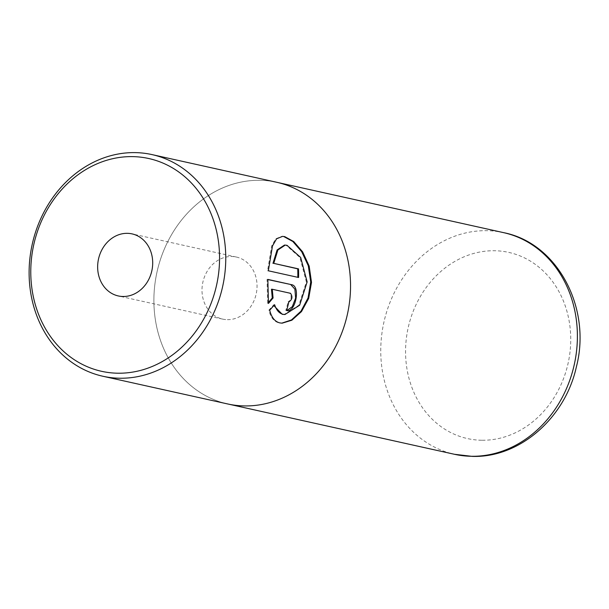 <?xml version="1.0" encoding="UTF-8"?>
<svg xmlns="http://www.w3.org/2000/svg" width="609" height="609" viewBox="0 0 609 609"><rect width="100%" height="100%" fill="white"/><g stroke="black" fill="none" stroke-linecap="round" stroke-linejoin="round"><path stroke-width="0.46" stroke-dasharray="3.04 2.28" d="M283.893 236.619L281.731 236.361L275.732 238.812L271.66 245.983L267.557 270.769L268.341 270.784M274.629 304.736L273.822 304.728L268.889 310.156C270.602 317.365 273.966 321.613 278.991 322.892L282.157 323.173M284.449 245.084L286.192 245.29L299.872 257.462L306.365 281.906L298.852 305.231L284.091 314.518M227.37 319.664A31.782 27.306 -77.5 0 0 256.678 291.269A31.782 27.306 -77.5 0 0 236.414 257.051A31.782 27.306 -77.5 0 0 231.679 256.496A31.782 27.306 -77.5 0 0 202.371 284.89A31.782 27.306 -77.5 0 0 222.635 319.108A31.782 27.306 -77.5 0 0 227.37 319.664M276.813 182.297A113.518 97.524 -77.5 0 0 259.906 180.31A113.51 97.516 -77.5 0 0 155.234 281.723A113.51 97.516 -77.5 0 0 227.614 403.934A113.51 97.516 -77.5 0 0 244.521 405.914A113.51 97.516 -77.5 0 0 349.193 304.508A113.51 97.516 -77.5 0 0 276.813 182.304A113.51 97.516 -77.5 0 0 259.898 180.317A113.518 97.524 -77.5 0 0 155.226 281.723A113.518 97.524 -77.5 0 0 227.614 403.942M267.557 270.769L298.593 277.498M268.889 310.156L269.703 310.171M271.477 289.237L289.724 293.287C292.046 296.781 291.498 299.651 288.057 301.897L288.856 301.904L288.057 301.897A112.612 96.747 102.5 0 1 285.788 310.491L286.595 310.506M267.838 279.569L267.054 279.402L267.663 303.396L268.363 302.589M267.663 303.396L268.47 303.411M267.054 279.402L267.838 279.409M285.788 310.491L287.288 310.59M503.673 232.661A113.51 97.516 -77.5 0 0 486.758 230.682A113.51 97.516 -77.5 0 0 382.094 332.088A113.51 97.516 -77.5 0 0 454.474 454.291M481.689 440.246A95.347 81.91 102.5 0 1 405.807 344.176A95.347 81.91 102.5 0 1 494.607 250.741A95.347 81.91 102.5 0 1 570.488 346.803A95.347 81.91 102.5 0 1 481.689 440.246M289.724 293.287L290.516 293.302M281.731 236.361L282.584 236.368M236.414 257.051L132.054 233.886M228.817 404.201L227.614 403.934M278.016 182.571L276.813 182.304M222.635 319.108L118.283 295.944"/><path stroke-width="0.91" d="M268.341 270.784L272.497 245.952L276.577 238.812L282.584 236.368L284.746 236.635L293.728 241.56L302.62 251.86L309.174 266.072L311.503 282.393L308.687 298.41L301.485 311.587L291.863 320.22L282.157 323.173L279.836 322.907C274.819 321.628 271.439 317.38 269.703 310.171L274.629 304.736C276.364 310.164 279.181 313.361 283.063 314.32L284.913 314.533L299.651 305.238L307.149 281.929L300.671 257.462L287.014 245.305L285.271 245.092L277.902 249.979L273.753 263.37L298.509 268.866A113.518 97.524 102.5 0 1 298.593 277.498L268.341 270.784M281.739 323.158L291.46 319.946L301.006 311.161L308.055 297.946L310.719 281.997L308.283 265.752L301.683 251.669L292.822 241.491L283.893 236.619M284.913 314.533L282.241 314.305L274.309 306.099M132.556 156.62A108.981 93.626 -77.5 0 0 31.059 263.415A108.981 93.626 -77.5 0 0 117.788 373.21A108.981 93.626 -77.5 0 0 219.278 266.422A108.981 93.626 -77.5 0 0 132.556 156.62M119.745 378.227A113.518 97.524 102.5 0 1 102.837 376.24A113.518 97.524 102.5 0 1 30.45 254.029A113.518 97.524 102.5 0 1 135.129 152.615A113.518 97.524 102.5 0 1 152.037 154.602A113.518 97.524 102.5 0 1 224.424 276.813A113.518 97.524 102.5 0 1 119.745 378.227M123.018 296.499A31.782 27.306 -77.5 0 0 152.326 268.105A31.782 27.306 -77.5 0 0 132.054 233.886A31.782 27.306 -77.5 0 0 127.327 233.331A31.782 27.306 -77.5 0 0 98.019 261.725A31.782 27.306 -77.5 0 0 118.283 295.944A31.782 27.306 -77.5 0 0 123.018 296.499M102.837 376.24L227.614 403.942A113.518 97.524 -77.5 0 0 244.521 405.929A113.518 97.524 -77.5 0 0 349.201 304.508A113.518 97.524 -77.5 0 0 276.813 182.297L152.037 154.602M291.582 284.685C300.861 285.903 295.563 313.155 286.595 310.506A113.518 97.524 -77.5 0 0 288.856 301.904L288.849 301.927C292.29 299.666 292.838 296.796 290.516 293.302L272.261 289.252L273.076 297.976L268.47 303.411L267.838 279.409L291.582 284.685L267.838 279.569M287.288 310.59L286.595 310.506M297.809 277.323A112.612 96.747 -77.5 0 0 297.717 268.851L298.509 268.866M297.717 268.851L273.753 263.37M272.969 263.354L277.095 249.964L284.449 245.084L285.271 245.092M268.363 302.589L272.276 297.968L271.477 289.237L272.261 289.252M272.276 297.968L273.076 297.976M286.885 310.56L292.29 306.692L295.631 298.075L294.87 289.123L290.798 284.669M503.673 232.661C557.791 243.257 591.697 308.382 576.38 366.846C565.243 417.774 519.789 457.983 472.325 456.385L454.474 454.291A113.51 97.516 -77.5 0 0 471.381 456.278A113.51 97.516 -77.5 0 0 576.053 354.872A113.51 97.516 -77.5 0 0 503.673 232.661L278.016 182.571M454.474 454.291L228.817 404.201"/></g></svg>
